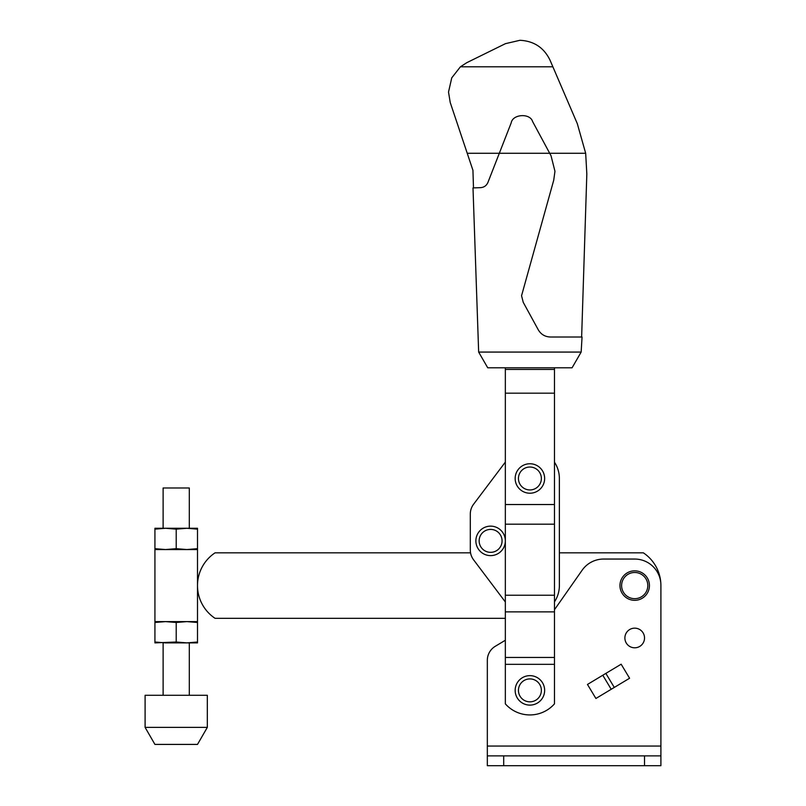 <?xml version="1.0" encoding="UTF-8"?>
<svg xmlns="http://www.w3.org/2000/svg" width="806" height="806" viewBox="0 0 806 806"><rect width="100%" height="100%" fill="white"/><g stroke="black" fill="none" stroke-linecap="round" stroke-linejoin="round"><path stroke-width="1.21" d="M624.882 637.979A9.823 9.823 0 0 1 634.705 628.156A9.823 9.823 0 0 1 644.528 637.979A9.823 9.823 0 0 1 634.705 647.802A9.823 9.823 0 0 1 624.882 637.979M619.965 585.579A14.74 14.74 0 0 1 634.705 570.839A14.74 14.74 0 0 1 649.435 585.579A14.74 14.74 0 0 1 634.705 600.319A14.74 14.74 0 0 1 619.965 585.579A14.74 14.74 0 0 0 634.705 600.319A14.74 14.74 0 0 0 649.435 585.579M614.283 687.437L629.587 678.239L621.154 664.204L602.777 675.247L611.21 689.281L614.283 687.437L605.85 673.403M595.906 698.48L587.473 684.445L595.906 698.48L611.21 689.281M587.473 684.445L602.777 675.247M660.9 755.877L487.328 755.877L487.328 765.7L660.9 765.7L660.9 585.247A26.195 26.195 0 0 0 634.705 559.052L603.593 559.052A26.195 26.195 0 0 0 582.134 570.225L554.468 609.729M495.267 646.301L505.342 640.256L495.267 646.301A16.372 16.372 0 0 0 487.328 660.346L487.328 746.054L660.9 746.054M487.328 755.877L487.328 746.054M470.553 552.825L215.071 552.825A39.303 39.303 0 0 0 215.071 618.323L505.342 618.323M660.86 583.796A39.303 39.303 0 0 0 643.329 552.825L559.374 552.825L559.374 478.492A29.479 29.479 0 0 0 554.468 462.191M176.212 548.674L165.562 549.551L197.5 549.551L197.5 548.674L186.851 549.551L176.212 548.674L176.212 529.149L186.851 528.262L197.5 529.149L197.5 548.674M154.923 622.484L154.923 621.607L186.851 621.607L176.212 622.484L165.562 621.607L154.923 622.484L154.923 642.886L176.212 642.009L186.851 642.886L197.5 642.009L197.5 622.484L186.851 621.607L197.5 621.607L197.5 622.484M154.923 642.009L165.562 642.886L197.5 642.886L197.5 642.009M176.212 529.149L165.562 528.262L154.923 528.262L154.923 529.149L165.562 528.262L197.5 528.262L197.5 529.149M176.212 642.009L176.212 622.484M154.923 548.674L154.923 549.551L165.562 549.551L154.923 548.674L154.923 529.149M189.309 528.262L189.309 487.983L163.114 487.983L163.114 528.262M207.323 727.385L145.1 727.385L154.923 744.412L197.5 744.412L207.323 727.385L207.323 695.286L145.1 695.286L145.1 727.385M544.644 478.492A14.74 14.74 0 0 0 529.905 463.752A14.74 14.74 0 0 0 515.165 478.492A14.74 14.74 0 0 0 529.905 493.222A14.74 14.74 0 0 0 544.644 478.492A14.74 14.74 0 0 1 529.905 493.222A14.74 14.74 0 0 1 515.165 478.492M515.165 690.379A14.74 14.74 0 0 1 529.905 675.64A14.74 14.74 0 0 1 544.644 690.379A14.74 14.74 0 0 1 529.905 705.109A14.74 14.74 0 0 1 515.165 690.379A14.74 14.74 0 0 0 529.905 705.109A14.74 14.74 0 0 0 544.644 690.379M554.468 595.241L554.468 703.85A32.754 32.754 0 0 1 505.342 703.85L505.342 595.241L554.468 595.241L554.468 367.798M554.468 524.172L505.342 524.172L505.342 595.241M505.342 524.172L505.342 367.798M554.468 664.335L505.342 664.335M554.468 657.464L505.342 657.464M554.468 611.865L505.342 611.865M554.468 504.526L505.342 504.526M554.468 393.177L505.342 393.177M554.468 369.43L505.342 369.43M475.872 540.876A14.74 14.74 0 0 1 490.602 526.137A14.74 14.74 0 0 1 505.342 540.876A14.74 14.74 0 0 1 490.602 555.616A14.74 14.74 0 0 1 475.872 540.876A14.74 14.74 0 0 0 490.602 555.616A14.74 14.74 0 0 0 505.342 540.876M473.596 504.234L505.342 462.11L473.596 504.234A16.372 16.372 0 0 0 470.301 514.087L470.301 549.974A16.372 16.372 0 0 0 473.596 559.838L505.342 601.961M554.468 601.87A29.479 29.479 0 0 0 559.374 585.579L559.374 478.492M470.301 514.087L470.301 549.974M473.485 187.889L472.941 170.318L450.211 102.443L448.519 92.045L451.753 77.85L460.407 66.797L466.825 62.656L505.473 43.655L519.92 40.3C533.854 40.965 543.889 47.574 550.004 60.118L577.308 123.671L585.67 153.281L586.828 173.965L581.64 337.009M581.156 352.071L572.079 367.798L487.731 367.798L478.653 352.071L581.156 352.071L582.053 337.009L550.377 337.009C545.058 336.807 541.038 334.43 538.307 329.866L523.245 302.351L521.553 295.742L553.722 180.222L554.961 171.295L551.042 155.77L549.702 153.281L585.67 153.281M467.238 153.281L499.317 153.281L511.226 122.794C512.676 114.039 530.096 112.981 532.585 121.494L549.702 153.281L499.317 153.281L487.912 182.468C486.431 185.753 483.892 187.486 480.285 187.677L473.001 187.899L478.653 352.071M621.607 585.579A13.098 13.098 0 0 1 634.705 572.482A13.098 13.098 0 0 1 647.802 585.579A13.098 13.098 0 0 1 634.705 598.677A13.098 13.098 0 0 1 621.607 585.579M644.528 755.877L644.528 765.7M503.7 755.877L503.7 765.7M541.37 478.492A11.465 11.465 0 0 0 529.905 467.027A11.465 11.465 0 0 0 518.439 478.492A11.465 11.465 0 0 0 529.905 489.947A11.465 11.465 0 0 0 541.37 478.492M518.439 690.379A11.465 11.465 0 0 1 529.905 678.914A11.465 11.465 0 0 1 541.37 690.379A11.465 11.465 0 0 1 529.905 701.835A11.465 11.465 0 0 1 518.439 690.379M479.147 540.876A11.465 11.465 0 0 1 490.602 529.411A11.465 11.465 0 0 1 502.067 540.876A11.465 11.465 0 0 1 490.602 552.342A11.465 11.465 0 0 1 479.147 540.876M460.407 66.797L552.876 66.797M197.5 621.607L197.5 549.551M154.923 621.607L154.923 549.551M189.309 642.886L189.309 695.286M163.114 642.886L163.114 695.286"/></g></svg>
